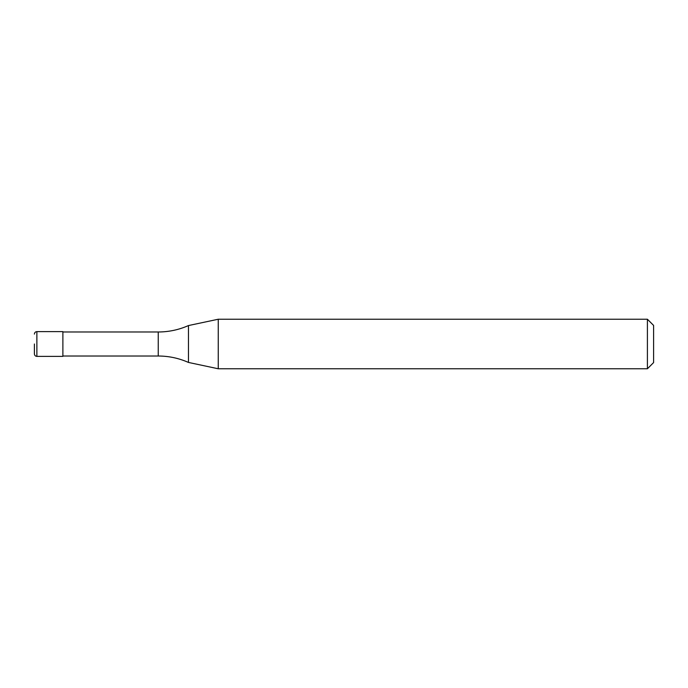 <?xml version="1.0" encoding="UTF-8"?>
<svg xmlns="http://www.w3.org/2000/svg" width="688" height="688" viewBox="0 0 688 688"><rect width="100%" height="100%" fill="white"/><g stroke="black" fill="none" stroke-linecap="round" stroke-linejoin="round"><path stroke-width="1.03" d="M36.877 356.384L36.877 331.616L62.883 331.616L62.883 356.384L36.877 356.384C35.389 356.255 34.563 355.429 34.4 353.907L34.4 344M647.408 368.768L647.408 319.232L653.6 325.424L653.6 362.576L647.408 368.768L218.251 368.768L188.46 362.438C178.837 358.181 168.766 356.04 158.24 356.014L62.883 356.014M62.883 331.986L158.24 331.986C168.766 331.96 178.837 329.819 188.46 325.562L218.251 319.232L647.408 319.232M188.46 362.438L188.46 325.562M218.251 368.768L218.251 319.232M158.24 356.014L158.24 331.986M36.877 331.616C35.389 331.745 34.563 332.571 34.4 334.093"/></g></svg>
